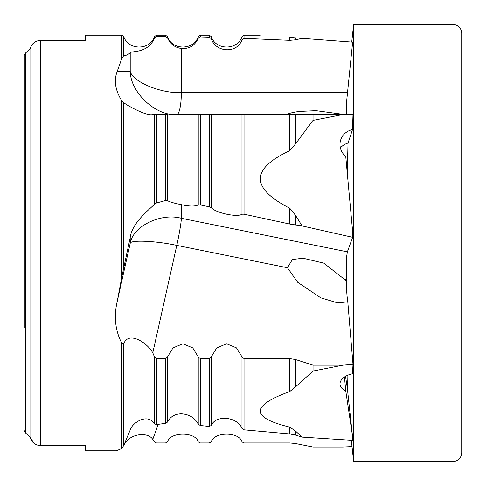 <?xml version="1.0" encoding="UTF-8"?>
<svg xmlns="http://www.w3.org/2000/svg" width="486" height="486" viewBox="0 0 486 486"><rect width="100%" height="100%" fill="white"/><g stroke="black" fill="none" stroke-linecap="round" stroke-linejoin="round"><path stroke-width="0.73" d="M352.01 446.585L342.958 447.011L313.039 447.011L295.409 443.505L289.747 442.953L244.033 442.953L241.985 441.889C239.349 431.55 213.846 431.629 211.282 441.889L209.241 442.953L200.281 442.953L198.239 441.889C195.597 431.55 170.1 431.629 167.536 441.889L165.489 442.953L156.535 442.953L154.487 441.889L152.774 439.374C147.367 431.1 128.614 433.913 123.79 445.462M353 364.415L342.958 365.174L313.039 371.043L295.409 386.996L289.747 391.552C250.563 405.786 250.563 417.638 289.747 427.103L295.409 430.973L302.098 437.108L352.648 440.346L352.393 435.189L345.746 390.914A16.402 9.617 -5.3 0 1 340.012 384.438A16.402 9.617 -5.3 0 1 352.49 373.783L353 364.415L347.788 301.836L337.636 302.875L320.724 297.809L297.675 282.281L287.457 267.762L292.347 259.536L302.997 258.218L323.798 263.151L344.367 279.268L346.311 279.663M289.747 40.332L289.747 37.41C250.563 34.463 250.563 34.463 289.747 37.41L302.098 38.339L295.409 39.846L289.747 40.332L244.033 38.376L241.985 39.737C237.271 53.934 215.505 52.591 211.282 38.692L209.241 37.203L200.281 36.942L198.239 38.315C194.886 45.635 189.248 49.031 181.333 48.491L181.333 92.626A21.876 4.55 -90 0 1 176.789 114.502L342.958 114.502L313.039 120.358L295.409 144.02L289.747 150.715C250.563 168.97 250.563 188.143 289.747 208.227L295.409 215.177L302.098 225.923L289.747 224.04L244.033 214.192L241.985 214.198C237.271 217.637 215.505 212.819 211.282 207.674L209.241 206.799L200.281 204.91L198.239 204.916C194.886 206.501 189.248 206.41 181.333 204.649L181.333 218.281A21.876 1.403 -78.6 0 1 176.789 245.394L152.774 352.824L154.487 356.888L156.535 358.607L165.489 358.607L167.536 356.888L172.998 347.915L182.845 343.76L192.748 347.885L198.239 356.888L200.281 358.607L209.241 358.607L211.282 356.888L216.744 347.915L226.598 343.76L236.494 347.885L241.985 356.888L244.033 358.607L289.747 358.607L295.409 359.506L313.039 365.174L342.958 365.174M347.095 375.532L347.368 388.581L345.528 376.346M347.247 172.828L348.031 143.048A16.402 15.558 -166.3 0 0 340.394 147.92M244.033 214.192L244.033 114.502L353 114.502L352.49 129.592L348.031 143.048M344.367 279.268L346.433 281.71L346.311 258.68L347.368 251.845L181.333 218.281C160.878 212.57 132.775 226.324 130.224 243.292L130.224 237.508L121.743 277.312L121.743 100.76L123.79 102.765C128.614 106.312 147.367 116.525 152.774 114.502L167.536 114.502L167.536 200.706C170.167 202.055 174.766 203.373 181.333 204.649M200.281 204.91L200.281 114.502L209.241 114.502L209.241 206.799M346.433 114.502L346.311 104.466L352.648 42.136L302.098 38.339M347.368 251.845L352.648 237.314L352.393 228.93L345.746 156.486A16.402 15.558 -166.3 0 1 340.407 140.964A16.402 15.558 -166.3 0 1 352.49 129.592M302.098 225.923L352.648 237.314M302.098 437.108L295.409 435.055L289.747 433.949L244.033 429.824L241.985 428.464C237.271 416.393 215.505 414.758 211.282 425.475L209.241 426.422L200.281 425.511L198.239 424.15C194.886 417.808 189.248 414.358 181.333 413.805C174.766 414.005 170.167 416.751 167.536 422.055L165.489 423.342L165.489 358.607M344.459 377.021L345.746 390.914M130.224 237.508C132.04 223.135 147.641 210.997 154.487 204.278L156.535 202.972L165.489 200.542L167.536 200.706M152.774 352.824C147.367 342.715 128.614 330.735 123.79 343.675L123.79 445.407L130.224 429.928C132.04 422.948 147.641 412.608 154.487 423.835L156.535 424.564L165.489 423.342M347.368 92.626L181.333 92.626C160.878 93.573 132.775 81.903 130.224 71.406L130.224 52.676C132.04 50.775 147.641 53.618 154.487 38.23L156.535 36.699L165.489 36.414L167.536 37.811C170.167 43.94 174.766 47.507 181.333 48.491M130.224 52.676C128.091 54.724 125.947 55.677 123.79 55.538L121.743 58.684L117.229 71.406L130.224 71.406C130.521 92.729 156.127 116.427 176.789 114.502M123.79 343.675L121.743 343.128C115.237 330.425 113.73 316.532 117.229 301.448L130.224 243.292C130.521 239.732 156.127 240.886 176.789 245.394L287.457 267.762M123.79 445.407L121.743 448.523L116.324 450.801L85.548 450.801L85.548 445.662L40.703 445.662C35.041 445.225 31.468 442.254 29.998 436.738L33.747 443.098M313.039 114.502L313.039 120.358M313.039 365.174L313.039 371.043M344.367 114.502L315.973 110.65L298.841 111.446C291.321 112.673 287.524 113.694 287.457 114.502L287.311 114.161M24.3 158.096L24.3 55.343L25.393 53.126L24.3 55.343L24.3 327.904M29.768 49.402L25.393 53.126L25.393 432.874L24.3 430.657L25.393 432.874L29.768 436.598M121.743 277.312L117.229 301.448M121.743 100.76C115.237 90.141 113.73 80.354 117.229 71.406M29.998 436.738L29.998 49.262C31.462 43.752 35.035 40.775 40.703 40.338L85.548 40.338L85.548 35.199L121.743 35.199L121.743 58.684M347.368 388.581L352.393 435.189M352.496 437.279L352.599 439.356M346.433 281.71C346.463 289.583 346.913 296.296 347.788 301.836M351.718 42.069L353.65 24.403L353.65 461.597L452.952 461.597C458.262 461.08 461.184 458.158 461.7 452.849L461.7 33.151C461.184 27.842 458.262 24.92 452.952 24.403L452.952 461.597M158.242 424.254L152.774 439.374M295.409 215.177L295.409 225.036M295.409 430.973L295.409 435.055M289.747 427.103L289.747 433.949M289.747 208.227L289.747 224.04M156.535 114.502L156.535 202.972M165.489 200.542L165.489 114.502M156.535 358.607L156.535 424.564M200.281 358.607L200.281 425.511M209.241 426.422L209.241 358.607M289.747 114.502L289.747 150.715M244.033 358.607L244.033 429.824M289.747 358.607L289.747 391.552M211.282 114.502L211.282 207.674M241.985 214.198L241.985 114.502M241.985 428.464L241.985 356.888M211.282 356.888L211.282 425.475M198.239 204.916L198.239 114.502M198.239 424.15L198.239 356.888M167.536 356.888L167.536 422.055M154.487 423.835L154.487 356.888M154.487 38.23L154.487 36.614C150.107 50.501 128.17 50.508 123.79 36.614L123.79 55.538M154.487 204.278L154.487 114.502M121.743 448.523L121.743 343.128M295.409 114.502L295.409 144.02M295.409 359.506L295.409 386.996M295.409 37.835L295.409 39.846M40.703 40.338L40.703 445.662M154.487 36.614L156.535 35.199L156.535 36.699M165.489 36.414L165.489 35.199L167.536 36.614L167.536 37.811M198.239 38.315L198.239 36.614L200.281 35.199L200.281 36.942M209.241 37.203L209.241 35.199L211.282 36.614L211.282 38.692M241.985 39.737L241.985 36.614L244.033 35.199L244.033 38.376M123.79 102.765L123.79 267.185M123.79 36.614L121.743 35.199M156.535 35.199L165.489 35.199M200.281 35.199L209.241 35.199M244.033 35.199L260.338 35.199M241.985 36.614C237.605 50.501 215.669 50.508 211.282 36.614M198.239 36.614C193.859 50.501 171.923 50.508 167.536 36.614M461.7 452.849L461.7 33.151M353.65 24.403L452.952 24.403M351.317 440.261L353.65 461.597"/></g></svg>

